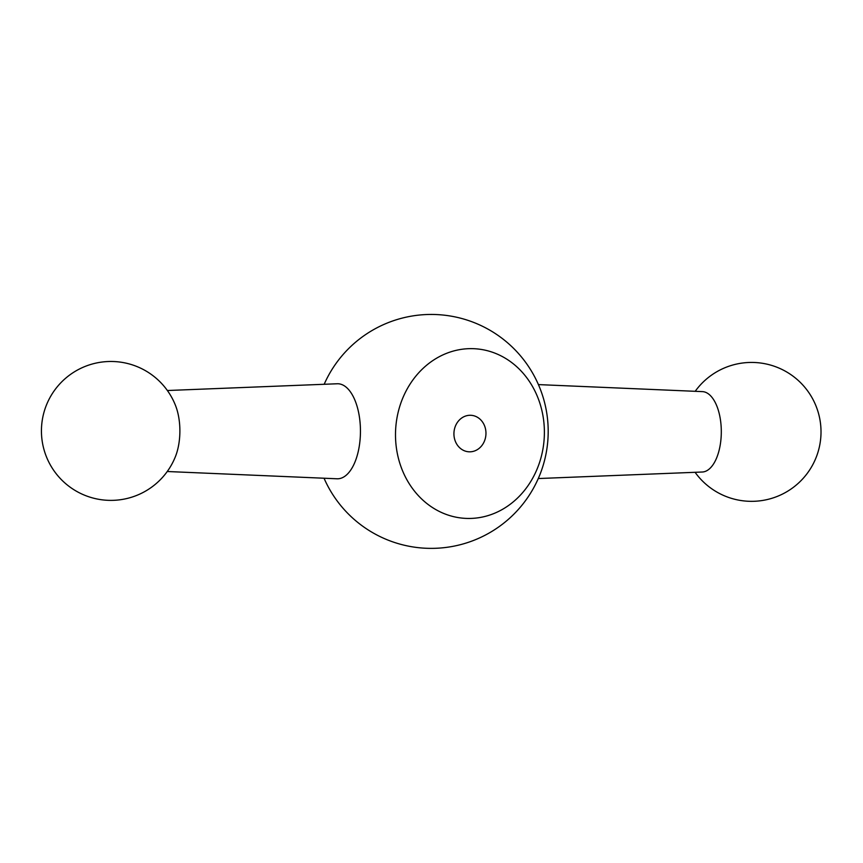 <?xml version="1.0" encoding="UTF-8"?>
<svg xmlns="http://www.w3.org/2000/svg" width="863" height="863" viewBox="0 0 863 863"><rect width="100%" height="100%" fill="white"/><g stroke="black" fill="none" stroke-linecap="round" stroke-linejoin="round"><path stroke-width="1.29" d="M468.76 518.458A84.941 74.412 93.2 0 0 535.006 391.187A84.941 74.412 93.2 0 0 406.074 391.004A84.941 74.412 93.2 0 0 468.76 518.458M470.195 415.276A18.274 16.009 93.2 0 0 453.938 433.097A18.274 16.009 93.2 0 0 468.933 451.802A18.274 16.009 93.2 0 0 485.934 434.434A18.274 16.009 93.2 0 0 470.95 415.297A18.274 16.009 93.2 0 0 470.195 415.276M538.275 478.544L702.266 472.018A40.205 19.364 -89.9 0 0 721.306 431.964A40.205 19.364 -89.9 0 0 702.504 391.619A40.205 19.364 -89.9 0 0 702.385 391.619L538.415 384.596M167.249 471.511L337.034 478.782A47.519 22.891 -89.9 0 0 360.443 432.395A47.519 22.891 -89.9 0 0 338.22 383.765A47.519 22.891 -89.9 0 0 337.174 383.765L167.368 390.518M175.469 456.484A40.205 19.364 -89.9 0 0 175.545 405.567A69.45 69.45 0 0 0 61.241 382.363A69.45 69.45 0 0 0 86.958 496.128A69.45 69.45 0 0 0 175.469 456.484M695.082 472.298A69.45 69.45 0 0 0 806.819 473.96A69.45 69.45 0 0 0 775.503 366.689A69.45 69.45 0 0 0 695.2 391.306M324.035 478.221A116.969 116.969 0 0 0 547.606 419.677A116.969 116.969 0 0 0 324.175 384.283"/></g></svg>
